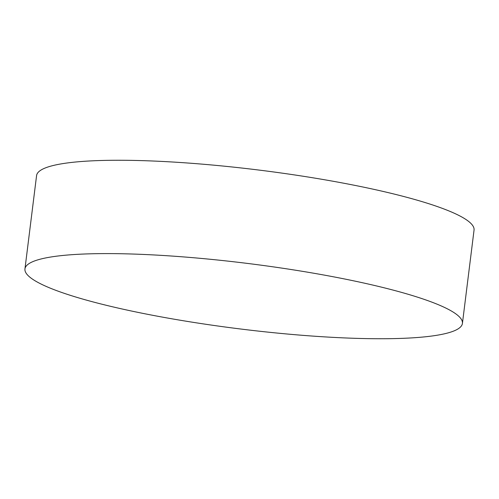 <?xml version="1.0" encoding="UTF-8"?>
<svg xmlns="http://www.w3.org/2000/svg" width="499" height="499" viewBox="0 0 499 499"><rect width="100%" height="100%" fill="white"/><g stroke="black" fill="none" stroke-linecap="round" stroke-linejoin="round"><path stroke-width="0.75" d="M24.95 268.924L36.577 175.586A220.427 32.959 7.1 0 1 353.161 185.035A220.427 32.959 7.1 0 1 474.05 230.076L462.423 323.414A220.427 32.959 7.1 0 1 145.839 313.965A220.427 32.959 7.1 0 1 24.95 268.924A220.427 32.959 7.1 0 1 341.534 278.373A220.427 32.959 7.1 0 1 462.423 323.414"/></g></svg>
